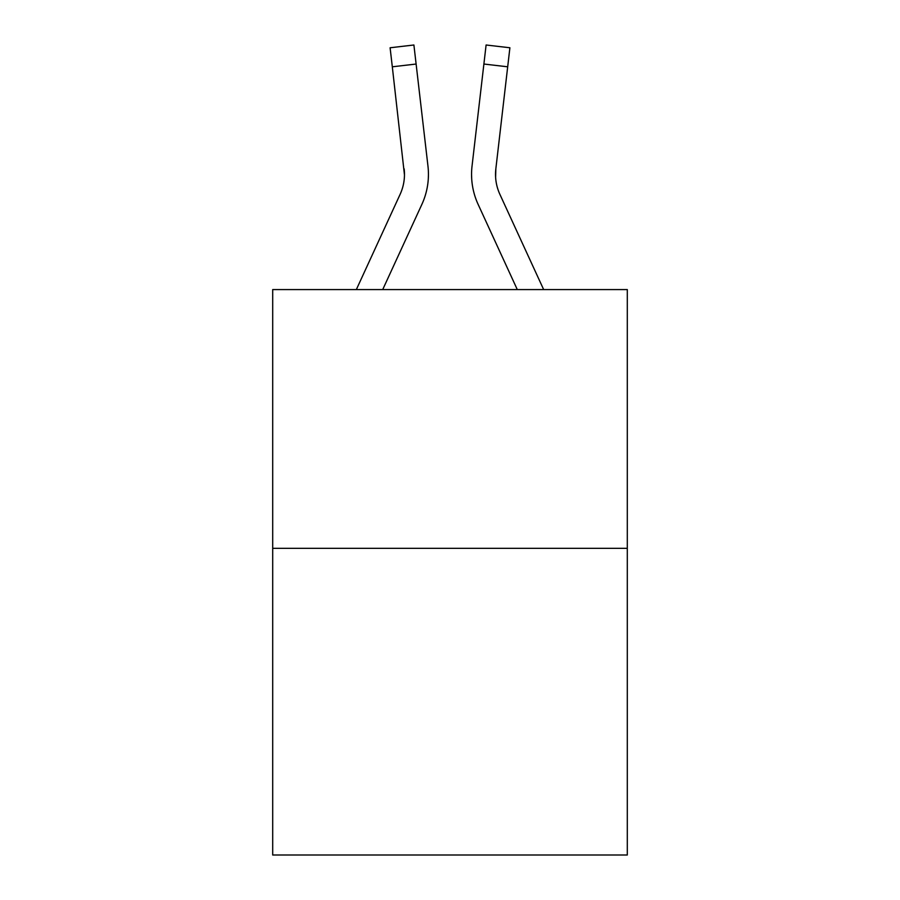 <?xml version="1.0" encoding="UTF-8"?>
<svg xmlns="http://www.w3.org/2000/svg" width="900" height="900" viewBox="0 0 900 900"><rect width="100%" height="100%" fill="white"/><g stroke="black" fill="none" stroke-linecap="round" stroke-linejoin="round"><path stroke-width="1.35" d="M627.3 548.325L627.3 289.575L272.7 289.575L272.7 855L627.3 855L627.3 548.325L272.7 548.325M421.864 204.401L382.714 289.575L421.864 204.401A71.876 71.876 0 0 0 427.961 166.095L416.115 64.035L392.31 66.803L390.105 47.767L413.899 45L416.115 64.035M356.344 289.575L400.095 194.389A47.914 47.914 0 0 0 404.471 174.949L392.31 66.803M427.624 163.215L427.961 166.095L427.624 163.215M478.136 204.401L517.286 289.575L478.136 204.401A71.876 71.876 0 0 1 472.039 166.095L486.101 45L509.895 47.767L507.69 66.803L483.885 64.035M471.566 175.072L471.69 178.616L471.566 175.072M495.608 177.199L495.844 168.851L495.608 177.199L495.844 168.851L495.608 177.199L495.844 168.851L495.608 177.199L495.844 168.851L495.608 177.199L495.844 168.851L495.608 177.199L495.844 168.851L495.608 177.199L495.844 168.851L495.608 177.199L495.844 168.851L495.608 177.199L495.844 168.851L495.608 177.199L495.844 168.851L495.608 177.199L495.844 168.851L507.69 66.803M400.095 194.389A47.914 47.914 0 0 0 404.471 174.949A47.914 47.914 0 0 1 400.095 194.389A47.914 47.914 0 0 0 404.471 174.949A47.914 47.914 0 0 1 400.095 194.389A47.914 47.914 0 0 0 404.471 174.949A47.914 47.914 0 0 1 400.095 194.389A47.914 47.914 0 0 0 404.471 174.949A47.914 47.914 0 0 1 400.095 194.389A47.914 47.914 0 0 0 404.471 174.949A47.914 47.914 0 0 1 400.095 194.389A47.914 47.914 0 0 0 404.471 174.949A47.914 47.914 0 0 1 400.095 194.389A47.914 47.914 0 0 0 404.471 174.949A47.914 47.914 0 0 1 400.095 194.389A47.914 47.914 0 0 0 404.471 174.949A47.914 47.914 0 0 1 400.095 194.389A47.914 47.914 0 0 0 404.471 174.949A47.914 47.914 0 0 1 400.095 194.389A47.914 47.914 0 0 0 404.471 174.949A47.914 47.914 0 0 1 400.095 194.389A47.914 47.914 0 0 0 404.156 168.851L404.471 174.949M543.656 289.575L499.905 194.389A47.914 47.914 0 0 1 495.529 174.949L495.844 168.851L495.529 174.949A47.914 47.914 0 0 0 499.905 194.389A47.914 47.914 0 0 1 495.529 174.949A47.914 47.914 0 0 0 499.905 194.389A47.914 47.914 0 0 1 495.529 174.949A47.914 47.914 0 0 0 499.905 194.389A47.914 47.914 0 0 1 495.529 174.949A47.914 47.914 0 0 0 499.905 194.389A47.914 47.914 0 0 1 495.844 168.851M428.31 178.616L428.434 175.072"/></g></svg>
